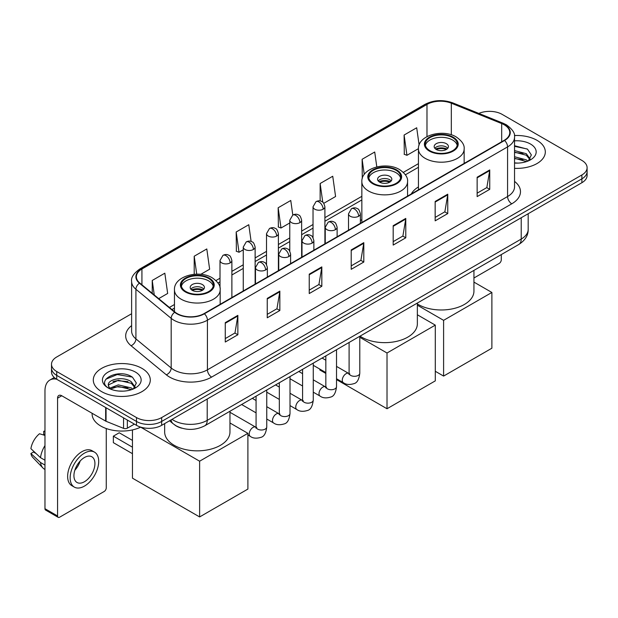 <?xml version="1.0" encoding="UTF-8"?>
<svg xmlns="http://www.w3.org/2000/svg" width="618" height="618" viewBox="0 0 618 618"><rect width="100%" height="100%" fill="white"/><g stroke="black" fill="none" stroke-linecap="round" stroke-linejoin="round"><path stroke-width="0.93" d="M361.847 219.599A31.464 18.169 0 0 0 360.379 220.572M418.44 186.93A31.464 18.169 0 0 0 411.279 193.959M181.723 428.174A17.814 10.282 180 0 1 174.531 424.805M131.619 313.735L56.725 356.98A17.814 10.282 0 0 0 51.51 364.249L51.51 372.005A17.814 10.282 0 0 0 56.725 379.274L136.485 425.323A17.814 10.282 0 0 0 161.669 425.323L581.886 182.719A17.814 10.282 0 0 0 587.1 175.45L587.1 171.572A17.814 10.282 0 0 1 581.886 178.841A17.814 10.282 0 0 0 587.1 171.572L587.1 167.694A17.814 10.282 0 0 0 581.886 160.417L502.125 114.369A17.814 10.282 0 0 0 478.842 113.418M51.51 364.249A17.814 10.282 0 0 0 56.725 371.518L136.485 417.567A17.814 10.282 0 0 0 161.669 417.567L161.669 421.445L581.886 178.841L161.669 421.445A17.814 10.282 0 0 1 136.485 421.445A17.814 10.282 0 0 0 161.669 421.445L161.669 425.323M56.725 371.518L56.725 375.396L136.485 421.445L56.725 375.396A17.814 10.282 0 0 1 51.51 368.127A17.814 10.282 0 0 0 56.725 375.396L56.725 379.274M536.965 140.301A28.498 16.454 0 0 0 514.423 135.543A28.498 16.454 0 0 1 536.965 140.301A28.498 16.454 0 0 1 545.315 151.935A28.498 16.454 0 0 0 536.965 140.301M141.939 368.367A28.498 16.454 0 0 0 110.885 364.805A28.498 16.454 0 0 0 93.295 380A28.498 16.454 0 0 0 101.638 391.634A28.498 16.454 0 0 0 132.7 395.203A28.498 16.454 0 0 0 150.29 380A28.498 16.454 0 0 0 141.939 368.367A28.498 16.454 0 0 0 110.885 364.805A28.498 16.454 0 0 0 93.295 380A28.498 16.454 0 0 0 101.638 391.634A28.498 16.454 0 0 0 132.7 395.203A28.498 16.454 0 0 0 150.29 380A28.498 16.454 0 0 0 141.939 368.367M504.218 124.79A18.996 10.969 180 0 1 509.788 132.546A18.996 10.969 180 0 1 504.218 140.301L204.071 313.596A18.996 10.969 180 0 1 175.072 312.129L139.807 283.052A18.996 10.969 180 0 1 136.369 276.756A18.996 10.969 180 0 1 141.931 269L426.984 104.427A18.996 10.969 180 0 1 451.318 103.198L501.685 123.561A18.996 10.969 180 0 1 504.218 124.79M504.558 124.597A19.475 11.24 0 0 0 501.955 123.337L451.588 102.974A19.475 11.24 0 0 0 426.652 104.233L141.599 268.807A19.475 11.24 0 0 0 139.421 283.206L174.685 312.283A19.475 11.24 0 0 0 204.404 313.789L504.558 140.495A19.475 11.24 0 0 0 504.558 124.597M225.269 322.635L225.269 342.024L237.86 334.755L237.86 315.365L225.269 322.635M225.269 338.587L234.971 332.986L237.814 316.007A4.751 2.742 -120 0 0 237.86 315.365M234.886 333.032L237.86 334.755M267.246 298.401L267.246 317.791L279.846 310.514L279.846 291.124L267.246 298.401M267.246 314.346L276.949 308.745L279.792 291.773A4.751 2.742 -120 0 0 279.846 291.124M276.864 308.799L279.846 310.514M309.232 274.16L309.232 293.55L321.824 286.281L321.824 266.891L309.232 274.16M309.232 290.112L318.927 284.512L321.769 267.532A4.751 2.742 -120 0 0 321.824 266.891M318.842 284.558L321.824 286.281M477.142 177.219L477.142 196.601L489.742 189.332L489.742 169.942L477.142 177.219M477.142 193.164L486.845 187.563L489.688 170.591A4.751 2.742 -120 0 0 489.742 169.942M486.76 187.617L489.742 189.332M435.165 201.453L435.165 220.842L447.756 213.573L447.756 194.183L435.165 201.453M435.165 217.405L444.867 211.804L447.71 194.824A4.751 2.742 -120 0 0 447.756 194.183M444.782 211.85L447.756 213.573M393.187 225.686L393.187 245.076L405.779 237.806L405.779 218.417L393.187 225.686M393.187 241.638L402.89 236.037L405.732 219.058A4.751 2.742 -120 0 0 405.779 218.417M402.805 236.084L405.779 237.806M351.209 249.927L351.209 269.317L363.801 262.04L363.801 242.658L351.209 249.927M351.209 265.871L360.904 260.271L363.747 243.299A4.751 2.742 -120 0 0 363.801 242.658M360.819 260.325L363.801 262.04M514.539 168.335A28.498 16.454 0 0 0 545.315 151.935A28.498 16.454 0 0 1 514.539 168.335M161.669 417.567L581.886 174.964A17.814 10.282 0 0 0 587.1 167.694M200.78 274.33L209.641 269.216L206.798 248.954L194.207 256.223L194.207 274.299M158.702 298.625L167.663 293.45L164.821 273.195L152.229 280.464L152.229 293.287M323.786 203.314L335.582 196.509L332.739 176.246L320.139 183.515L320.139 200.966M376.802 166.891L374.717 152.013L362.125 159.282L362.264 178.587M419.12 145.068L416.694 127.772L404.102 135.041L404.303 154.315M251.124 241.453L248.776 224.72L236.184 231.989L236.385 251.263M292.801 215.033L290.761 200.479L278.162 207.756L278.37 227.022M278.162 207.756L281.005 228.011L289.772 222.951M281.005 228.011L278.162 226.953M320.139 183.515L322.766 202.225M362.125 159.282L364.257 174.469M404.102 135.041L406.945 155.303L418.44 148.668M406.945 155.303L404.102 154.237M236.184 231.989L239.027 252.252L243.26 249.803M239.027 252.252L236.184 251.186M194.207 256.223L196.725 274.168M152.229 280.464L154.261 294.964M514.539 162.905L518.069 163.09M514.539 156.748L526.304 159.853L527.872 161.105M514.539 158.293L526.582 161.584M514.539 150.591L526.304 153.697L530.159 159.019M514.539 152.136L526.304 155.234L529.85 159.421M514.539 163.036A19.351 11.17 0 0 0 530.499 159.838A19.351 11.17 0 0 0 530.499 144.033A19.351 11.17 0 0 0 514.539 140.842M528.328 160.919L531.364 154.963L527.525 149.185L514.539 145.724M514.539 146.327L527.262 149.008M514.539 152.484L522.982 153.534M514.539 158.641L522.982 159.691M473.944 278L499.182 263.43A2.966 1.715 120 0 0 501.283 259.792L501.283 254.593M452.631 137.613A16.029 9.255 0 0 0 435.165 135.605A16.029 9.255 0 0 0 425.269 144.156A16.029 9.255 0 0 0 429.958 150.699A16.029 9.255 0 0 0 447.432 152.708A16.029 9.255 0 0 0 457.328 144.156A16.029 9.255 0 0 0 452.631 137.613M457.189 145.369A16.029 9.255 0 0 0 452.631 140.039A16.029 9.255 0 0 0 436.146 137.814A16.029 9.255 0 0 0 425.4 145.369M417.359 303.948A32.654 18.849 0 0 0 418.208 304.458A32.654 18.849 0 0 0 453.79 308.544A32.654 18.849 0 0 0 473.944 291.132L473.944 270.375M446.335 143.67A7.122 4.11 0 0 0 438.571 142.781A7.122 4.11 0 0 0 434.168 146.582A7.122 4.11 0 0 0 436.254 149.486A7.122 4.11 0 0 0 444.018 150.383A7.122 4.11 0 0 0 448.421 146.582A7.122 4.11 0 0 0 446.335 143.67M447.787 148.274A7.122 4.11 0 0 0 446.335 147.069A7.122 4.11 0 0 0 434.802 148.274M435.535 149.008A9.502 5.485 180 0 1 446.636 148.83L446.636 149.301M436.316 149.525A8.312 4.797 180 0 1 445.779 149.324L446.636 148.83M445.632 149.842L445.779 149.324M443.6 376.076L443.6 320.333L491.882 292.461L491.882 348.204L443.6 376.076L435.288 371.279M443.6 320.333L417.359 305.184M473.944 282.109L491.882 292.461M396.045 170.282A16.029 9.255 0 0 0 378.571 168.274A16.029 9.255 0 0 0 368.676 176.825A16.029 9.255 0 0 0 373.372 183.368A16.029 9.255 0 0 0 390.839 185.377A16.029 9.255 0 0 0 400.734 176.825A16.029 9.255 0 0 0 396.045 170.282M400.595 178.038A16.029 9.255 0 0 0 396.045 172.708A16.029 9.255 0 0 0 379.56 170.491A16.029 9.255 0 0 0 368.815 178.038M360.031 336.146A32.654 18.849 0 0 0 361.615 337.127A32.654 18.849 0 0 0 397.204 341.213A32.654 18.849 0 0 0 417.359 323.801L417.359 303.052M389.742 176.346A7.122 4.11 0 0 0 381.978 175.45A7.122 4.11 0 0 0 377.583 179.251A7.122 4.11 0 0 0 379.668 182.155A7.122 4.11 0 0 0 387.432 183.052A7.122 4.11 0 0 0 391.827 179.251A7.122 4.11 0 0 0 389.742 176.346M391.194 180.95A7.122 4.11 0 0 0 389.742 179.738A7.122 4.11 0 0 0 378.216 180.95M378.95 181.677A9.502 5.485 180 0 1 390.043 181.499L390.043 181.978M379.73 182.194A8.312 4.797 180 0 1 389.185 181.993L390.043 181.499M389.046 182.511L389.185 181.993M387.015 408.745L387.015 353.002L435.288 325.13L435.288 380.873L387.015 408.745L336.524 379.599M325.841 373.426L319.846 369.973L319.846 369.108M387.015 353.002L359.784 337.281M417.359 314.778L435.288 325.13M208.645 278.479A16.029 9.255 0 0 0 191.178 276.47A16.029 9.255 0 0 0 181.283 285.022A16.029 9.255 0 0 0 185.979 291.565A16.029 9.255 0 0 0 203.446 293.565A16.029 9.255 0 0 0 213.341 285.022A16.029 9.255 0 0 0 208.645 278.479M213.202 286.234A16.029 9.255 0 0 0 208.645 280.896A16.029 9.255 0 0 0 192.159 278.679A16.029 9.255 0 0 0 181.422 286.234M164.658 423.6L164.658 431.99A32.654 18.849 0 0 0 174.222 445.323A32.654 18.849 0 0 0 209.811 449.41A32.654 18.849 0 0 0 229.966 431.99L229.966 411.24M202.349 284.535A7.122 4.11 0 0 0 194.585 283.639A7.122 4.11 0 0 0 190.189 287.44A7.122 4.11 0 0 0 192.275 290.352A7.122 4.11 0 0 0 200.039 291.24A7.122 4.11 0 0 0 204.434 287.44A7.122 4.11 0 0 0 202.349 284.535M203.801 289.139A7.122 4.11 0 0 0 202.349 287.926A7.122 4.11 0 0 0 190.823 289.139M191.557 289.865A9.502 5.485 180 0 1 202.65 289.695L202.65 290.166M192.337 290.383A8.312 4.797 180 0 1 201.792 290.19L202.65 289.695M201.653 290.707L201.792 290.19M132.453 453.682L113.357 442.658L113.357 436.161L132.453 447.185M199.622 516.942L199.622 461.198L247.895 433.326L247.895 489.07L199.622 516.942L132.453 478.162L132.453 429.927M199.622 461.198L140.665 427.162M229.966 422.967L247.895 433.326M113.357 436.161L119.228 432.77L132.453 440.402M127.354 420.055L127.354 428.174L134.384 424.11M56.524 379.158A23.747 13.712 -120 0 0 49.888 380.039A23.747 13.712 -120 0 0 44.967 390.908L44.967 508.699L57.567 515.968L57.567 398.177A5.941 3.43 60 0 1 58.795 395.466A5.941 3.43 60 0 1 61.761 395.759L105.655 421.097L105.655 407.525M57.567 515.968A2.966 1.715 120 0 0 58.177 517.328L45.585 510.059A2.966 1.715 -60 0 1 44.967 508.699M58.177 517.328A2.966 1.715 120 0 0 59.66 517.181L104.156 491.495A2.966 1.715 120 0 0 106.257 487.857L106.257 428.537M127.354 428.174A2.966 1.715 180 0 1 123.554 428.367L106.049 421.291A2.966 1.715 180 0 1 105.655 421.097M84.427 481.746A14.84 8.567 120 0 0 94.129 468.668A14.84 8.567 120 0 0 91.85 456.779A14.84 8.567 120 0 0 84.427 457.513A14.84 8.567 120 0 0 74.732 470.592A14.84 8.567 120 0 0 77.011 482.48A14.84 8.567 120 0 0 84.427 481.746M74.84 470.244A14.84 8.567 120 0 0 80.17 461.02M44.967 431.712L43.708 431.333L43.708 434.307L44.967 435.041M94.523 452.152L92.005 450.692A20.185 11.657 120 0 0 81.908 451.696A20.185 11.657 120 0 0 68.722 469.479A20.185 11.657 120 0 0 71.819 485.655L74.338 487.108A20.185 11.657 120 0 0 84.427 486.111A20.185 11.657 120 0 0 97.613 468.328A20.185 11.657 120 0 0 94.523 452.152A20.185 11.657 120 0 0 84.427 453.149A20.185 11.657 120 0 0 71.24 470.939A20.185 11.657 120 0 0 74.338 487.108M44.967 445.586A19.591 11.309 120 0 0 40.51 457.66L30.9 448.668A15.435 8.915 120 0 1 39.513 433.751L44.967 435.412M44.967 460.232L40.51 457.66M36.099 453.535L33.48 452.028L30.9 453.519L40.51 462.511L44.967 465.084M40.51 462.511A19.591 11.309 120 0 0 42.928 467.98A19.591 11.309 120 0 0 44.411 469.147L44.967 469.471M44.967 430.978A15.435 8.915 120 0 0 43.708 431.333M30.9 453.519A15.435 8.915 120 0 0 32.723 457.359L42.928 467.98M92.105 413.28L92.105 413.936A29.687 17.134 0 0 0 100.804 426.049A29.687 17.134 0 0 0 140.719 427.131M118.571 391.024L123.052 391.155M109.68 388.181L118.316 384.883L131.279 387.919L132.847 389.17M110.475 389.008L118.316 386.428L131.557 389.649M109.811 388.776L108.428 385.532A13.418 7.748 0 0 0 110.591 389.116M135.133 387.084L131.279 381.762C123.221 375.752 106.651 379.46 108.428 385.532L108.374 384.937M108.459 385.717L108.83 384.72L118.316 380.271L131.279 383.299L134.832 387.486M133.303 388.985L136.339 383.029L132.499 377.25C118.926 367.494 94.793 380.356 108.729 388.235L109.417 388.66M135.473 372.098A19.351 11.17 0 0 0 108.104 372.098A19.351 11.17 0 0 0 108.104 387.903A19.351 11.17 0 0 0 135.473 387.903A19.351 11.17 0 0 0 135.473 372.098M105.894 379.189L117.266 374.531L132.244 377.073M112.994 381.46L117.266 380.688L127.957 381.6M112.994 387.617L117.266 386.845L127.957 387.756M172.043 419.336A23.747 13.712 0 0 0 173.635 420.356A23.747 13.712 0 0 0 207.215 420.356L521.221 239.066A23.747 13.712 0 0 0 528.181 229.371C528.351 235.265 525.215 240.309 518.765 244.504L204.759 425.794A11.873 6.852 60 0 0 207.215 420.356L207.215 399.027M521.221 217.737L521.221 239.066A11.873 6.852 60 0 1 518.765 244.504M171.078 419.892A11.873 7.941 129.5 0 0 173.148 423.755L169.541 420.781M581.886 182.719L581.886 174.964M136.485 425.323L136.485 417.567M514.539 181.398A29.687 17.134 180 0 1 511.781 203.801L211.626 377.096A5.941 3.43 60 0 1 207.432 369.827L507.579 196.532A23.747 13.712 0 0 0 514.539 186.837L514.539 137.204A23.747 13.712 180 0 1 507.579 146.899A5.941 3.43 -120 0 0 504.558 140.495M211.626 377.096A29.687 17.134 180 0 1 169.649 377.096A29.687 17.134 180 0 1 166.319 374.809L131.055 345.725A29.687 17.134 180 0 1 131.619 325.616M173.843 369.827A23.747 13.712 0 0 0 207.432 369.827L207.432 320.186A23.747 13.712 180 0 1 171.186 318.355L135.914 289.278A23.747 13.712 180 0 1 131.619 281.414L131.619 331.047A23.747 13.712 0 0 0 135.914 338.911L171.186 367.996A23.747 13.712 0 0 0 173.843 369.827M514.539 137.204C515.327 133.488 512.6 129.355 506.351 124.79L503.23 123.276A5.941 2.781 112 0 0 501.955 123.337M503.23 123.276L452.863 102.912C443.029 99.428 433.689 99.938 424.86 104.427A5.941 3.43 60 0 1 426.652 104.233M141.599 268.807A5.941 3.43 -120 0 0 139.807 269C133.642 273.426 130.916 277.567 131.619 281.414M139.421 283.206A5.941 3.971 129.5 0 0 135.914 289.278L135.914 338.911A5.941 3.971 -50.5 0 1 131.055 345.725M452.863 102.912A5.941 2.781 112 0 0 451.588 102.974M174.685 312.283A5.941 3.971 129.5 0 0 171.186 318.355L171.186 367.996A5.941 3.971 -50.5 0 1 166.319 374.809M204.404 313.789A5.941 3.43 60 0 1 207.432 320.186L507.579 146.899L507.579 196.532A5.941 3.43 60 0 0 511.781 203.801M141.931 269L141.931 284.805M501.685 123.561L501.685 141.769M451.318 103.198L451.318 134.809M464.921 162.99L464.149 162.681M426.984 104.427L426.984 136.609M418.44 163.654L403.338 172.376M361.847 196.323L324.906 217.66M313.032 224.512L301.646 231.086M289.772 237.938L278.394 244.512M266.52 251.364L255.134 257.938M243.26 264.79L231.881 271.364M220.008 278.216L215.937 280.564M174.454 304.519L169.394 307.44M351.209 250.537L363.747 243.299M393.187 226.304L405.732 219.058M435.165 202.063L447.71 194.824M477.142 177.829L489.688 170.591M309.232 274.778L321.769 267.532M267.246 299.012L279.792 291.773M225.269 323.253L237.814 316.007M429.332 151.062A16.918 9.772 0 0 0 453.257 151.062A16.918 9.772 0 0 0 453.257 137.25A16.918 9.772 0 0 0 429.332 137.25A16.918 9.772 0 0 0 429.332 151.062M464.149 163.438L464.149 149.008A22.858 13.194 180 0 1 450.043 161.198A22.858 13.194 180 0 1 425.13 158.332A22.858 13.194 180 0 1 418.44 149.008L418.44 189.826M372.747 183.731A16.918 9.772 0 0 0 396.671 183.731A16.918 9.772 0 0 0 396.671 169.919A16.918 9.772 0 0 0 372.747 169.919A16.918 9.772 0 0 0 372.747 183.731M407.563 196.107L407.563 181.677A22.858 13.194 180 0 1 393.457 193.867A22.858 13.194 180 0 1 368.544 191.008A22.858 13.194 180 0 1 361.847 181.677L361.847 222.503M185.346 291.928A16.918 9.772 0 0 0 209.278 291.928A16.918 9.772 0 0 0 209.278 278.108A16.918 9.772 0 0 0 185.346 278.108A16.918 9.772 0 0 0 185.346 291.928M220.17 304.303L220.17 289.865A22.858 13.194 180 0 1 206.057 302.055A22.858 13.194 180 0 1 181.151 299.197A22.858 13.194 180 0 1 174.454 289.865L174.454 311.619M358.641 216.261A5.941 3.43 0 0 0 360.379 213.836C359.437 210.406 358.494 208.722 357.559 208.784C355.837 207.571 353.813 207.548 351.472 208.699A5.941 3.43 60 0 1 354.438 208.992A5.941 3.43 -120 0 1 358.641 216.261A5.941 3.43 0 0 1 350.244 216.261A5.941 3.43 0 0 1 348.506 213.836L351.472 208.699M336.524 378.741L343.376 382.689A5.346 3.082 -60 0 1 342.557 378.409A5.346 3.082 -60 0 1 346.041 373.705A5.346 3.082 -60 0 1 346.281 373.573A5.346 3.082 -60 0 1 348.714 373.434L336.524 366.404M349.402 373.975L348.923 374.369L349.1 373.218A5.346 3.082 -0 0 0 350.661 375.396A5.346 3.082 -0 0 0 357.976 375.535A5.346 3.082 -0 0 0 359.784 373.218C359.05 379.421 357.127 382.89 354.021 383.616C349.556 384.975 346.003 384.666 343.376 382.689M335.381 229.687A5.941 3.43 0 0 0 337.119 227.262C336.177 223.832 335.242 222.148 334.299 222.21C332.584 221.005 330.553 220.974 328.212 222.125A5.941 3.43 60 0 1 331.186 222.418A5.941 3.43 -120 0 1 335.381 229.687A5.941 3.43 0 0 1 326.984 229.687A5.941 3.43 0 0 1 325.246 227.262L328.212 222.125M313.272 392.167L320.116 396.123A5.346 3.082 -60 0 1 319.297 391.835A5.346 3.082 -60 0 1 322.789 387.131A5.346 3.082 -60 0 1 323.029 386.999A5.346 3.082 -60 0 1 325.462 386.868L313.272 379.831M326.149 387.401L325.671 387.795L325.841 386.644A5.346 3.082 -0 0 0 327.409 388.822A5.346 3.082 -0 0 0 334.717 388.961A5.346 3.082 -0 0 0 336.524 386.644C335.798 392.847 333.874 396.316 330.761 397.042C326.296 398.401 322.75 398.092 320.116 396.123M312.129 243.113A5.941 3.43 0 0 0 313.867 240.688C312.924 237.258 311.982 235.574 311.047 235.636C309.324 234.431 307.3 234.4 304.96 235.551A5.941 3.43 60 0 1 307.926 235.844A5.941 3.43 -120 0 1 312.129 243.113A5.941 3.43 0 0 1 303.732 243.113A5.941 3.43 0 0 1 301.993 240.688L304.96 235.551M290.012 405.593L296.856 409.549A5.346 3.082 -60 0 1 296.037 405.261A5.346 3.082 -60 0 1 299.529 400.557A5.346 3.082 -60 0 1 299.769 400.425A5.346 3.082 -60 0 1 302.202 400.294L290.012 393.257M302.89 400.827L302.411 401.229L302.581 400.07A5.346 3.082 -0 0 0 304.149 402.256A5.346 3.082 -0 0 0 311.464 402.388A5.346 3.082 -0 0 0 313.272 400.07C312.538 406.273 310.615 409.742 307.509 410.468C303.044 411.827 299.491 411.518 296.856 409.549M288.869 256.54A5.941 3.43 0 0 0 290.607 254.114C289.664 250.684 288.73 249 287.787 249.069C286.072 247.857 284.041 247.826 281.7 248.977A5.941 3.43 60 0 1 284.674 249.27A5.941 3.43 -120 0 1 288.869 256.54A5.941 3.43 0 0 1 280.472 256.54A5.941 3.43 0 0 1 278.733 254.114L281.7 248.977M266.76 419.019L273.604 422.975A5.346 3.082 -60 0 1 272.785 418.695A5.346 3.082 -60 0 1 276.277 413.983A5.346 3.082 -60 0 1 276.509 413.851A5.346 3.082 -60 0 1 278.95 413.72L266.76 406.683M279.637 414.261L279.158 414.655L279.328 413.496A5.346 3.082 -0 0 0 280.889 415.682A5.346 3.082 -0 0 0 288.204 415.814A5.346 3.082 -0 0 0 290.012 413.496C289.278 419.707 287.362 423.168 284.249 423.894C279.784 425.254 276.238 424.945 273.604 422.975M265.609 269.966A5.941 3.43 0 0 0 267.355 267.548C266.412 264.11 265.47 262.426 264.535 262.495C262.812 261.283 260.788 261.252 258.448 262.403A5.941 3.43 60 0 1 261.414 262.696A5.941 3.43 -120 0 1 265.609 269.966A5.941 3.43 0 0 1 257.219 269.966A5.941 3.43 0 0 1 255.473 267.548L258.448 262.403M247.895 434.987L250.344 436.401A5.346 3.082 -60 0 1 249.525 432.121A5.346 3.082 -60 0 1 253.017 427.409A5.346 3.082 -60 0 1 253.256 427.285A5.346 3.082 -60 0 1 255.69 427.146L229.966 412.291M256.377 427.687L255.898 428.081L256.068 426.922A5.346 3.082 -0 0 0 257.636 429.108A5.346 3.082 -0 0 0 264.944 429.24A5.346 3.082 -0 0 0 266.76 426.922C266.026 433.133 264.102 436.594 260.989 437.32C256.524 438.68 252.978 438.371 250.344 436.401M323.168 209.208A5.941 3.43 0 0 0 324.906 206.783C323.963 203.353 323.021 201.669 322.086 201.731C320.371 200.518 318.34 200.495 315.999 201.646A5.941 3.43 60 0 1 318.965 201.939A5.941 3.43 -120 0 1 323.168 209.208A5.941 3.43 0 0 1 314.771 209.208A5.941 3.43 0 0 1 313.032 206.783L315.999 201.646M299.908 222.634A5.941 3.43 0 0 0 301.646 220.209C300.703 216.779 299.769 215.095 298.834 215.157C297.111 213.952 295.08 213.921 292.747 215.072A5.941 3.43 60 0 1 295.713 215.365A5.941 3.43 -120 0 1 299.908 222.634A5.941 3.43 0 0 1 291.511 222.634A5.941 3.43 0 0 1 289.772 220.209L292.747 215.072M276.655 236.061A5.941 3.43 0 0 0 278.394 233.635C277.451 230.205 276.509 228.521 275.574 228.583C273.851 227.378 271.827 227.347 269.487 228.498A5.941 3.43 60 0 1 272.453 228.791A5.941 3.43 -120 0 1 276.655 236.061A5.941 3.43 0 0 1 268.258 236.061A5.941 3.43 0 0 1 266.52 233.635L269.487 228.498M253.395 249.487A5.941 3.43 0 0 0 255.134 247.061C254.191 243.631 253.256 241.947 252.314 242.017C250.599 240.804 248.567 240.773 246.227 241.924A5.941 3.43 60 0 1 249.201 242.217A5.941 3.43 -120 0 1 253.395 249.487A5.941 3.43 0 0 1 244.998 249.487A5.941 3.43 0 0 1 243.26 247.061L246.227 241.924M230.143 262.913A5.941 3.43 0 0 0 231.881 260.495C230.939 257.057 229.996 255.373 229.062 255.443C227.339 254.23 225.315 254.199 222.974 255.35A5.941 3.43 60 0 1 225.941 255.643A5.941 3.43 -120 0 1 230.143 262.913A5.941 3.43 0 0 1 221.746 262.913A5.941 3.43 0 0 1 220.008 260.495L222.974 255.35M57.567 398.177L61.761 395.759M106.049 407.756L106.049 421.291M123.554 428.367L123.554 417.861M204.759 425.794C195.203 430.591 185.647 430.591 176.091 425.794L173.148 423.755M528.181 229.371L528.181 213.72M424.86 104.427L139.807 269M418.44 167.269L405.393 174.801M361.847 199.938L324.906 221.267M313.032 228.127L301.646 234.701M289.772 241.553L278.394 248.127M266.52 254.979L255.134 261.553M243.26 268.405L231.881 274.979M220.008 281.831L217.992 282.998M174.454 308.135L171.966 309.564M464.149 149.008C464.651 144.983 462.009 140.966 456.231 136.957C442.751 128.614 417.644 135.303 418.44 149.008M407.563 181.677C408.065 177.652 405.423 173.635 399.637 169.626C386.165 161.29 361.059 167.98 361.847 181.677M220.17 289.865C220.672 285.84 218.03 281.823 212.244 277.814C198.772 269.479 173.666 276.169 174.454 289.865M349.803 373.867L348.714 373.434M359.784 336.292L359.784 373.218M360.379 223.353L360.379 213.836M325.841 372.569L313.272 365.315M349.1 342.457L349.1 373.218M348.506 230.205L348.506 213.836M325.841 360.232L322.078 358.061M326.543 387.293L325.462 386.868M336.524 349.718L336.524 386.644M337.119 236.779L337.119 227.262M302.581 385.995L290.012 378.741M325.841 355.883L325.841 386.644M325.246 243.631L325.246 227.262M302.581 373.658L298.818 371.488M303.291 400.719L302.202 400.294M313.272 363.145L313.272 400.07M313.867 250.205L313.867 240.688M279.328 399.421L266.76 392.167M302.581 369.317L302.581 400.07M301.993 257.057L301.993 240.688M279.328 387.084L275.566 384.914M280.031 414.145L278.95 413.72M290.012 376.571L290.012 413.496M290.607 263.631L290.607 254.114M256.068 412.855L241.623 404.512M279.328 382.743L279.328 413.496M278.733 270.491L278.733 254.114M256.068 400.51L252.306 398.34M256.771 427.571L255.69 427.146M266.76 389.997L266.76 426.922M267.355 277.057L267.355 267.548M256.068 396.169L256.068 426.922M255.473 283.917L255.473 267.548M324.906 243.832L324.906 206.783M313.032 237.66L313.032 206.783M301.646 257.258L301.646 220.209M289.772 251.086L289.772 220.209M278.394 270.684L278.394 233.635M266.52 264.512L266.52 233.635M255.134 284.11L255.134 247.061M243.26 290.97L243.26 247.061M231.881 297.536L231.881 260.495M220.008 287.926L220.008 260.495M49.888 380.039L54.268 377.505"/></g></svg>
